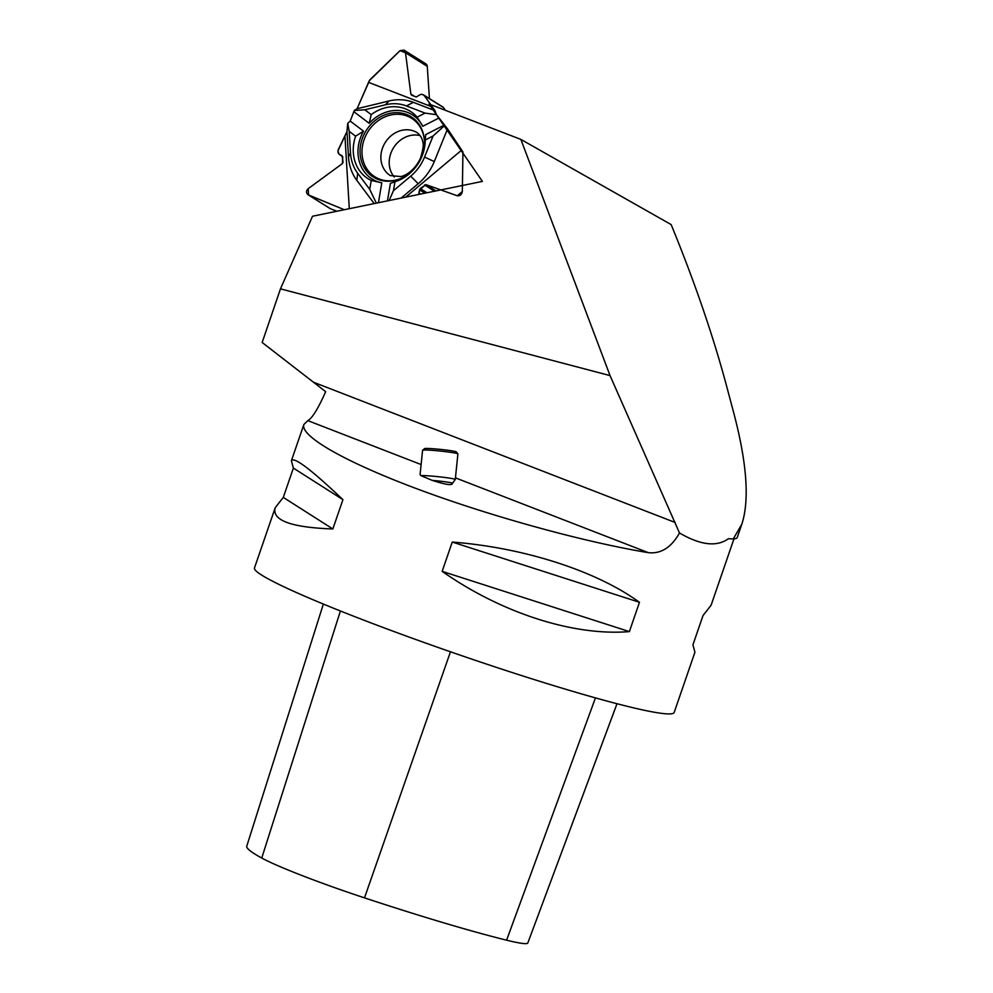 <?xml version="1.0" encoding="UTF-8"?>
<svg xmlns="http://www.w3.org/2000/svg" width="993" height="993" viewBox="0 0 993 993"><rect width="100%" height="100%" fill="white"/><g stroke="black" fill="none" stroke-linecap="round" stroke-linejoin="round"><path stroke-width="1.49" d="M394.271 177.015A25.297 21.871 122.1 0 1 391.59 151.457A25.297 21.871 122.1 0 1 420.2 135.631M342.213 155.814L338.911 154.064L337.93 150.961L346.979 131.56L347.711 123.368L350.206 121.059L354.302 110.496L357.07 108.721L369.83 79.837L400.042 50.643L403.915 50.097L425.823 63.825A3.91 3.376 -57.9 0 1 427.275 66.382L405.504 52.741L403.915 50.097M442.692 106.921A2.222 1.924 -57.9 0 1 443.474 107.542L445.373 110.297M443.474 107.542L424.16 95.44L430.776 104.662M429.423 98.568L427.275 66.382M424.16 95.44L421.988 94.285L420.213 94.608L416.29 97.004L411.499 95.129L410.854 94.05L405.504 52.741M424.917 193.188L419.53 189.812L425.873 184.611L440.818 189.924M419.53 189.812L418.661 194.467L420.225 188.533L425.873 184.611L457.239 195.77L462.328 191.5L462.937 151.941L447.533 128.891L436.448 114.667L434.984 110.682L424.16 95.44L421.988 94.285L420.213 94.608L416.29 97.004L411.71 95.241L410.854 94.05L405.504 52.741L400.042 50.643L369.222 80.818L357.07 108.721L354.302 110.496L350.206 121.059L347.711 123.368L346.979 131.56L338.166 149.881L338.03 152.562L339.047 154.138L342.759 156.844L342.386 163.609L308.202 188.658C306.018 190.83 305.968 192.865 308.066 194.765L344.273 209.722L308.587 195.038L308.202 188.658L342.386 163.609L343.081 162.194L342.026 155.702M457.239 195.77C460.02 196.055 461.708 194.64 462.328 191.5L462.924 153.145M308.066 194.765L329.887 208.431A3.91 3.376 -57.9 0 0 330.359 208.679L336.863 211.236M430.652 106.325L368.676 82.419M436.399 114.667L425.029 113.103L406.472 105.941A42.885 37.076 -57.9 0 0 385.445 104.786L388.971 100.988L357.07 108.721M388.971 100.988A49.675 42.947 122.1 0 1 413.349 102.341L433.184 109.987M346.979 131.56L348.493 156.82A49.675 42.947 122.1 0 0 356.81 180.329L374.212 203.59M347.711 123.368L349.201 131.324L350.504 152.972A42.885 37.076 -57.9 0 0 357.679 173.266L369.731 189.378L376.347 203.143M350.206 121.059L363.525 131.188L355.593 136.178L349.201 131.324M425.029 113.103L417.134 117.162A39.782 34.395 -57.9 0 0 371.208 114.629L369.21 123.331L354.228 111.936M417.134 117.162L422.795 126.285A37.871 32.744 -57.9 0 0 369.21 123.331M422.795 126.285L438.757 118.08M363.525 131.188A37.871 32.744 -57.9 0 0 381.796 182.849L371.245 180.453A39.782 34.395 122.1 0 1 355.593 136.178M378.42 202.721L381.796 182.849M443.759 125.341L425.736 134.614L425.215 140.025A39.782 34.395 122.1 0 1 394.953 181.769L390.423 183.32L387.444 200.871M421.094 158.048A35.587 30.771 -57.9 0 0 416.675 121.382A35.587 30.771 -57.9 0 0 366.169 130.592A35.587 30.771 -57.9 0 0 379.922 180.056A35.587 30.771 -57.9 0 0 421.094 158.048M371.208 114.629L364.828 109.776L354.302 110.496M385.445 104.786L364.828 109.776M405.703 197.123L461.137 150.551M447.049 130.108L434.289 161.561A49.675 42.947 122.1 0 1 418.227 183.717L401.16 198.054M425.215 140.025L433.109 135.954L424.557 157.068A42.885 37.076 -57.9 0 1 410.692 176.195L393.439 190.693L389.144 200.524M393.439 190.693L394.953 181.769M433.109 135.954L444.194 125.974M344.956 136.165L349.3 208.691M371.245 180.453L369.731 189.378M648.33 552.667C660.966 554.032 671.355 547.466 679.497 532.98L610.05 375.602L280.473 288.839L262.164 342.486L325.667 391.664C318.17 408.595 312.224 418.239 307.818 420.622L303.87 424.483C299.849 436.262 346.147 462.465 418.785 489.499C491.461 516.546 583.934 541.992 648.33 552.667L455.452 477.869M679.497 532.98C700.512 545.219 716.797 547.131 728.365 538.727L733.306 538.926A224.604 15.665 19 0 0 737.253 537.474L741.833 524.155C749.603 500.199 746.959 463.284 733.877 413.398L726.603 386.103C713.086 335.609 694.604 281.776 671.156 224.592L520.866 139.405L610.05 375.602M275.222 507.696L283.29 497.394L293.382 468.088L291.396 460.727C293.816 456.408 310.995 469.391 342.933 499.653L332.841 528.971C290.999 527.444 271.797 520.357 275.222 507.696L254.481 567.946A221.948 15.478 19 0 0 459.287 654.846A221.948 15.478 19 0 0 674.173 712.465L694.926 652.215L692.928 644.842L703.019 615.536L711.1 605.246L733.951 538.876M639.467 602.292L629.376 631.61C573.569 636.215 501.564 613.041 442.158 571.36L452.249 542.054C524.081 547.652 596.085 570.826 639.467 602.292L452.249 542.054M323.37 604.067L246.773 846.148A241.882 16.869 19 0 0 261.742 858.039A99.846 6.963 19 0 0 364.493 897.871A241.882 16.869 19 0 0 506.591 940.185A99.846 6.963 19 0 0 527.817 942.99L617.001 703.727M332.841 528.971L283.29 497.394M342.933 499.653L293.382 468.088M629.376 631.61L442.158 571.36M420.895 475.61L420.089 474.505L422.584 450.251A17.75 1.018 -174.1 0 1 422.621 450.201A17.75 1.018 -174.1 0 1 440.358 451.07A17.75 1.018 -174.1 0 1 457.885 453.826A17.75 1.018 -174.1 0 1 457.91 453.888L455.278 479.47A17.75 1.018 5.9 0 1 455.266 479.495A17.75 1.018 5.9 0 0 440.544 476.95A17.75 1.018 5.9 0 0 420.895 475.61L432.191 480.376C445.609 484.646 452.212 485.676 452.014 483.467M733.306 538.926L741.833 524.155M520.866 139.405L429.063 104.004L482.387 181.396L312.522 216.238L280.473 288.839M422.621 450.201L424.57 448.625A15.975 0.906 5.9 0 1 440.52 449.407A15.975 0.906 5.9 0 1 456.308 451.889L457.885 453.826M390.336 175.587A25.297 21.871 122.1 0 1 385.222 142.533A25.297 21.871 122.1 0 1 417.197 132.702C420.461 135.458 422.261 138.387 422.608 141.527C423.924 143.662 423.167 149.36 420.337 158.607C413.187 172.856 403.17 176.233 400.775 176.568L390.336 175.587M414.416 96.284L410.854 94.05M435.939 190.929L425.873 184.611M434.5 191.215L424.495 184.959M426.978 192.766L420.225 188.533M420.697 194.057L419.207 193.126M308.587 195.038L330.359 208.679M350.504 152.972L348.493 156.82M406.472 105.941L413.349 102.341M401.023 178.43A34.544 29.864 122.1 0 1 362.544 158.024A34.544 29.864 122.1 0 1 389.268 115.362A34.544 29.864 122.1 0 1 424.421 141.08M410.692 176.195L418.227 183.717M424.557 157.068L434.289 161.561M357.679 173.266L356.81 180.329M675.277 522.529L313.527 382.243M421.119 464.55L307.818 420.622M261.742 858.039L340.413 610.98M364.493 897.871L450.462 651.793M506.591 940.185L595.452 697.893M452.15 484.075L452.498 483.318A15.392 0.881 -174.1 0 0 432.191 480.376M442.977 107.07L423.639 94.956M291.396 460.727L303.87 424.483M452.498 483.318L455.266 479.495"/></g></svg>
